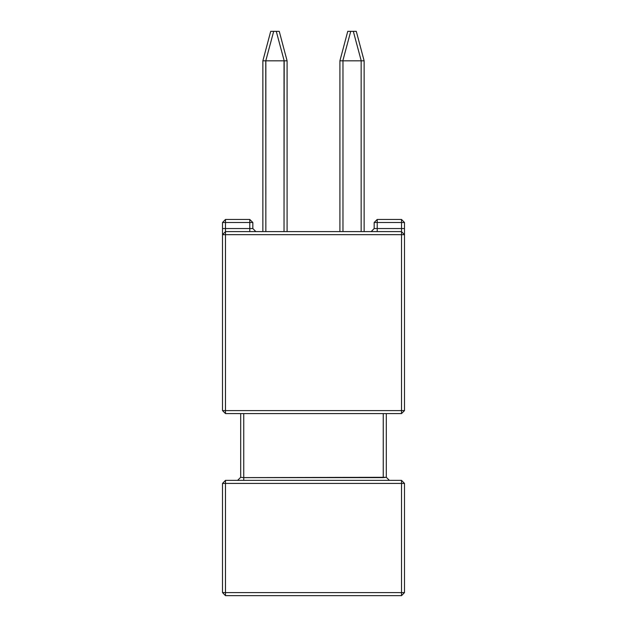 <?xml version="1.0" encoding="UTF-8"?>
<svg xmlns="http://www.w3.org/2000/svg" width="627" height="627" viewBox="0 0 627 627"><rect width="100%" height="100%" fill="white"/><g stroke="black" fill="none" stroke-linecap="round" stroke-linejoin="round"><path stroke-width="0.94" d="M243.723 480.36L243.723 477.649L243.723 480.36M383.277 477.649L383.277 413.616L383.277 477.649L386.31 477.327L389.343 480.36L386.31 477.327L386.31 413.616L386.31 477.327L243.723 477.649L383.277 477.649M225.516 592.617L225.516 595.65L225.516 592.617L222.483 592.617L404.517 592.617L401.484 592.617L401.484 480.36L225.516 480.36L225.516 483.393L222.483 483.393L222.483 592.617L225.516 595.65L401.484 595.65L401.484 592.617L225.516 592.617L225.516 483.393L225.516 592.617M404.517 483.393L225.516 483.393L401.484 483.393L401.484 595.65L225.516 595.65L222.483 592.617L222.483 483.393L225.516 483.393L225.516 480.36L222.483 483.393L225.516 480.36L401.484 480.36L401.484 483.393L404.517 483.393L404.517 592.617L401.484 595.65L404.517 592.617L404.517 483.393L401.484 480.36L404.517 483.393M404.517 547.105L404.517 562.278L404.517 547.105M249.789 219.45L249.789 222.483L252.822 222.483L249.789 222.483L249.789 219.45L225.516 219.45L225.516 222.483L222.483 222.483L225.516 219.45L222.483 222.483L249.789 222.483L249.789 228.549L252.822 228.549L252.822 222.483L252.822 228.549L255.855 231.582L252.822 228.549L249.789 228.549L249.789 231.582L249.789 228.549L222.483 228.549L225.516 228.549L225.516 222.483L249.789 222.483L249.789 228.549L225.516 228.549L225.516 219.45L249.789 219.45L252.822 222.483L249.789 219.45M225.516 231.582L225.516 228.549L225.516 234.616L222.483 234.616L222.483 228.549L222.483 410.583L225.516 410.583L222.483 410.583L222.483 234.616L225.516 231.582L222.483 234.616L401.484 234.616L401.484 231.582L225.516 231.582L225.516 234.616L401.484 234.616L401.484 410.583L404.517 410.583L404.517 234.616L401.484 234.616L401.484 410.583L225.516 410.583L225.516 413.616L225.516 234.616L225.516 410.583L401.484 410.583L401.484 413.616L401.484 410.583L404.517 410.583L401.484 413.616L225.516 413.616L222.483 410.583L225.516 413.616L401.484 413.616L404.517 410.583L404.517 228.549L401.484 228.549L404.517 228.549L404.517 222.483L401.484 222.483L401.484 219.45L377.211 219.45L377.211 222.483L374.178 222.483L374.178 228.549L377.211 228.549L377.211 231.582L377.211 228.549L401.484 228.549L401.484 231.582L225.516 231.582M401.484 228.549L401.484 234.616L404.517 234.616L404.517 222.483L401.484 219.45L377.211 219.45L374.178 222.483L377.211 222.483L377.211 228.549L377.211 222.483L401.484 222.483L377.211 222.483L377.211 219.45L374.178 222.483L374.178 228.549L401.484 228.549L401.484 222.483L401.484 228.549M243.723 413.616L243.723 477.649L243.723 413.616M240.69 413.616L240.69 477.327L237.657 480.36L240.69 477.327L243.723 477.649L240.69 477.327L240.69 413.616M222.483 228.549L222.483 222.483L222.483 228.549M262.831 60.788L262.831 231.582L262.831 60.788L265.77 60.78L265.872 231.582L265.872 60.788L284.07 60.788L262.831 60.788L265.77 60.78L262.838 60.78L270.723 31.35L262.838 60.78M284.07 231.582L284.172 60.78L276.288 31.35L270.723 31.35L273.654 31.35L265.77 60.78L273.654 31.35L276.288 31.35L284.172 60.78L287.103 60.78L287.103 231.582L287.103 60.788L284.172 60.78L287.103 60.78L284.07 60.788L284.07 231.582M279.219 31.35L276.288 31.35L279.219 31.35L287.103 60.78L284.172 60.78L287.103 60.78L279.219 31.35M364.169 60.788L364.169 231.582L364.169 60.788L361.23 60.78L353.346 31.35L347.781 31.35L339.897 60.78L339.897 231.582L339.897 60.788L342.93 60.788L342.93 231.582L342.93 60.788L361.128 60.788L339.897 60.78L342.828 60.78L339.897 60.78L342.828 60.78L339.897 60.78L342.828 60.78L339.897 60.78L342.828 60.78L339.897 60.78L342.828 60.78L339.897 60.78L342.828 60.78L339.897 60.78L342.828 60.78L339.897 60.78L342.828 60.78L339.897 60.78L342.828 60.78L339.897 60.78L342.828 60.78L339.897 60.78L342.828 60.78L339.897 60.78L342.828 60.78L339.897 60.78L342.828 60.78L339.897 60.78L342.828 60.78L339.897 60.78L342.828 60.78L339.897 60.78L342.828 60.78L339.897 60.78L342.828 60.78L339.897 60.78L342.828 60.78L339.897 60.78L342.828 60.78L339.897 60.78L342.828 60.78L339.897 60.78L342.828 60.78L339.897 60.78L342.828 60.78L339.897 60.78L342.828 60.78L339.897 60.78L342.828 60.78L339.897 60.78L342.828 60.78L339.897 60.78L342.828 60.78L339.897 60.78L342.828 60.78L339.897 60.78L342.828 60.78L339.897 60.78L342.828 60.78L339.897 60.78L342.828 60.78L339.897 60.78L342.828 60.78L339.897 60.78L342.828 60.78L339.897 60.78L342.828 60.78L339.897 60.78L342.828 60.78L339.897 60.78L342.828 60.78L339.897 60.78L342.828 60.78L339.897 60.78L342.828 60.78L339.897 60.78L342.828 60.78L339.897 60.78L342.828 60.78L350.712 31.35L342.828 60.78L339.897 60.78L347.781 31.35L353.346 31.35L361.23 60.78L364.162 60.78L361.128 60.788L364.162 60.78L356.277 31.35L353.346 31.35L356.277 31.35L364.162 60.78L361.23 60.78L364.162 60.78M361.128 231.582L361.128 60.788L361.128 231.582M404.517 234.616L401.484 231.582L404.517 234.616M401.484 222.483L404.517 222.483L401.484 219.45L401.484 222.483M371.145 231.582L374.178 228.549L371.145 231.582"/></g></svg>
